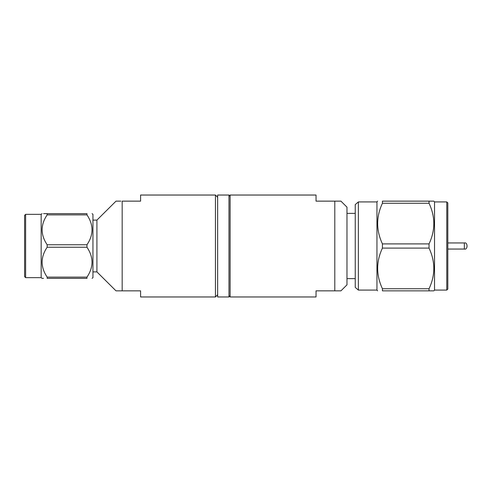 <?xml version="1.0" encoding="UTF-8"?>
<svg xmlns="http://www.w3.org/2000/svg" width="492" height="492" viewBox="0 0 492 492"><rect width="100%" height="100%" fill="white"/><g stroke="black" fill="none" stroke-linecap="round" stroke-linejoin="round"><path stroke-width="0.74" d="M346.977 284.837L346.977 207.163L346.977 284.837L340.944 290.852L316.042 290.852L316.042 296.965L230.127 296.965L230.127 195.035L228.965 196.413M117.816 201.148L116.007 201.148L96.912 220.108L96.912 271.892L116.007 290.852L122.17 290.852L122.17 201.148L140.589 201.148L140.589 195.035L215.453 195.035L215.453 296.965L140.589 296.965L140.589 290.852L122.17 290.852L140.589 290.852M116.007 201.148L120.884 201.148M43.554 213.639L47.158 213.639C40.442 213.639 40.442 213.639 47.158 213.639L47.158 214.881C40.442 224.813 40.442 234.77 47.158 244.752L47.158 247.248C40.442 257.175 40.442 267.131 47.158 277.119L47.158 278.361C40.442 278.361 40.442 278.361 47.158 278.361L86.967 278.361C93.683 278.361 93.683 278.361 86.967 278.361C93.683 278.361 93.683 278.361 86.967 278.361L86.967 277.119C93.683 267.193 93.683 257.236 86.967 247.248L47.158 247.248M47.158 213.639L86.967 213.639L86.967 214.881L47.158 214.881M92.096 278.361L92.951 277.648L92.951 214.352L92.096 213.639M47.158 244.752L86.967 244.752C93.683 234.832 93.683 224.875 86.967 214.881M86.967 244.752L86.967 247.248M25.633 277.648L25.633 214.352L24.6 215.385L24.6 276.615L25.633 277.648L41.168 277.648L41.168 214.352L42.023 213.639M43.548 278.361L42.023 278.361L41.168 277.648M217.636 197.292L215.453 195.035M217.636 294.708L215.453 296.965M228.965 195.035L228.965 296.965L217.636 296.965L217.636 195.035L228.965 195.035M228.965 295.587L230.127 296.965M230.127 195.035L316.042 195.035L316.042 201.148L334.8 201.148L334.8 290.852L340.944 290.852M346.977 207.163L340.944 201.148L334.8 201.148L339.093 201.148M446.785 201.923L447.818 202.956L447.818 289.044L446.785 290.077L446.785 201.923L434.522 201.923L434.522 290.077L446.785 290.077M429.036 288.743L429.036 290.852L433.544 290.852L382.438 290.852C376.066 290.852 376.066 290.852 382.438 290.852L382.438 288.743L429.036 288.743C435.408 275.225 435.408 261.683 429.036 248.103L382.438 248.103C376.066 261.621 376.066 275.169 382.438 288.743M429.036 248.103L429.036 243.897C435.408 230.379 435.408 216.831 429.036 203.257L429.036 201.148L433.876 201.148L434.522 201.923M382.438 248.103L382.438 243.897L429.036 243.897M429.036 203.257L382.438 203.257C376.066 216.775 376.066 230.317 382.438 243.897M382.438 203.257L382.438 201.148C376.066 201.148 376.066 201.148 382.438 201.148C376.066 201.148 376.066 201.148 382.438 201.148L429.036 201.148M358.373 290.077L355.249 287.396L355.249 204.604L358.373 201.923L358.373 290.077L376.952 290.077L376.952 201.923L377.604 201.148M346.977 278.62L355.249 278.62M346.977 213.38L355.249 213.38M334.8 201.148L316.042 201.148M86.967 213.639C93.683 213.639 93.683 213.639 86.967 213.639C93.683 213.639 93.683 213.639 86.967 213.639M47.158 277.119L86.967 277.119M118.135 290.852L122.17 290.852M464.35 249.05L464.35 242.95C467.935 241.812 467.935 250.188 464.35 249.05L447.818 249.05M96.912 271.892L92.951 271.892M376.952 290.077L377.604 290.852M358.373 201.923L376.952 201.923M434.522 290.077L433.876 290.852M447.818 242.95L464.35 242.95M96.912 220.108L92.951 220.108M25.633 214.352L41.168 214.352"/></g></svg>
